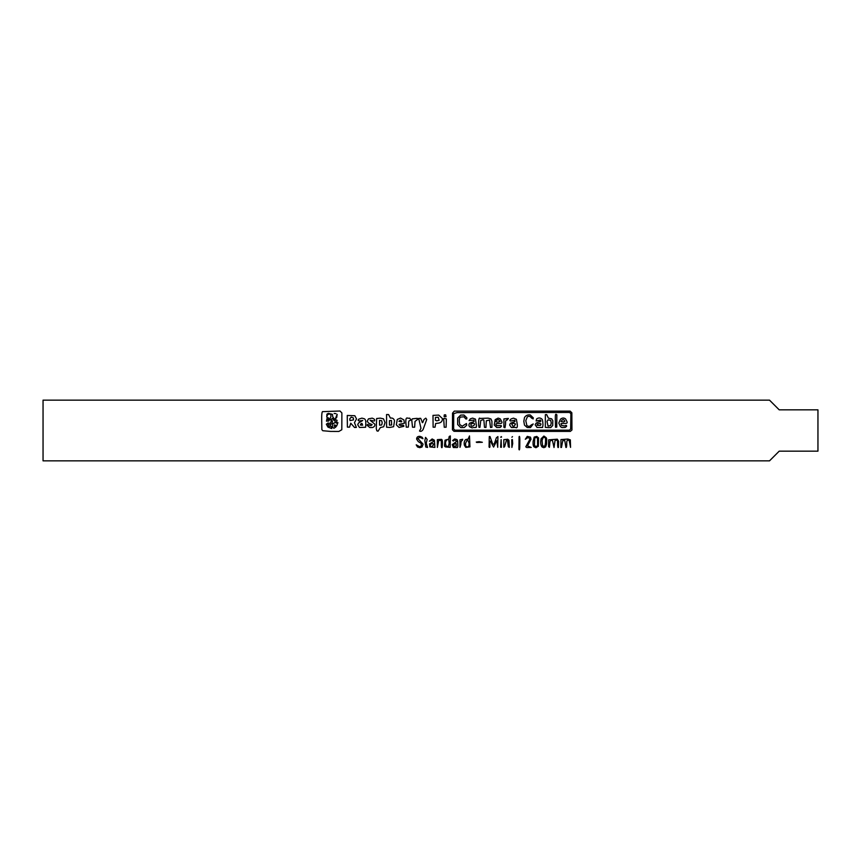<?xml version="1.0" encoding="UTF-8"?>
<svg xmlns="http://www.w3.org/2000/svg" width="861" height="861" viewBox="0 0 861 861"><rect width="100%" height="100%" fill="white"/><g stroke="black" fill="none" stroke-linecap="round" stroke-linejoin="round"><path stroke-width="1.29" d="M526.781 447.548L531.237 447.451L527.459 445.923L531.011 439.25L530.484 437.162L527.276 436.398L525.307 439.271L528.299 437.334L529.989 439.099L525.791 446.837L526.781 447.548M445.385 446.913L450.195 447.333L450.325 435.924L449.205 436.516L448.678 439.261L449.151 443.103L448.463 446.482L446.116 446.149L445.438 442.92L446.116 440.671L447.569 439.422L445.029 440.186L444.491 446.041L445.385 446.913M476.746 442.468L482.343 442.285L479.136 441.65L476.241 442.059L476.746 442.468M500.661 437.216L501.511 437.205L501.393 436.592L500.661 437.216M519.807 443.34C519.829 449.001 519.538 450.992 518.935 449.302C519.538 450.992 519.829 449.001 519.807 443.34C519.936 437.636 519.689 435.451 519.065 436.796L518.935 449.302M560.898 447.472L561.458 447.472L562.793 440.574L564.773 440.541L565.881 447.419C566.441 447.946 566.721 446.827 566.721 444.05C566.667 441.585 566.904 440.412 567.431 440.552L568.142 439.939L569.229 440.595L570.542 447.386L570.337 439.896L567.905 439.056L560.942 439.573L560.898 447.472M541.009 424.075L540.385 425.452L537.189 425.334L537.264 424.096L539.933 423.289L541.009 424.075M537.027 427.476L542.581 427.454L542.979 425.033C542.828 421.212 542.441 419.21 541.827 419.027C540.181 417.66 538.448 417.628 536.607 418.93L536.123 420.975L540.407 420.06C541.289 421.104 540.934 421.632 539.341 421.653L536.069 423.16L535.187 424.774L537.027 427.476M473.335 427.551L476.101 427.454L476.488 426.066L475.455 419.135L472.592 418.123L470.31 418.855L469.062 420.62L473.98 420.114L474.045 421.578L469.536 423.181L468.858 425L469.439 426.69L472.258 427.906M498.82 419.781L500.058 421.513L498.271 422.03C496.334 422.138 495.602 421.793 496.108 420.975L497.152 419.834L498.82 419.781M496.722 427.519L500.047 427.476L501.339 426.443L501.253 425.582L496.689 425.657L495.861 424.355L496.399 423.59L499.132 423.461C501.457 423.687 502.361 423.106 501.823 421.739L500.176 418.801L498.121 418.112L495.193 419.608L494.246 425L496.722 427.519M570.66 429.026L569.498 430.177L454.856 430.188L453.661 428.939L453.704 413.603L457.116 412.613L569.465 412.451L570.886 413.538L570.66 429.026M468.093 431.415L570.316 431.393L571.952 430.005L571.855 412.774L570.143 411.117L454.274 411.117L452.531 413.119L452.445 429.779L453.973 431.307L468.093 431.415M43.05 460.85L769.519 460.85L779.205 451.164L817.95 451.164L817.95 409.836L779.205 409.836L769.519 400.15L43.05 400.15L43.05 460.85M419.533 431.027C420.728 431.759 421.922 431.243 423.106 429.499L426.733 419.511L425.786 418.155L423.924 419.533L423.085 421.729C422.633 423.214 422.213 422.977 421.847 421.018L420.652 418.317L418.715 418.435L420.954 428.326L419.533 431.027M391.432 420.426L391.647 425.022L389.452 425.13L389.43 420.652L391.432 420.426M389.796 427.443L393.606 426.701L394.542 420.76C393.854 418.607 392.487 417.736 390.431 418.134L388.602 414.561L386.567 414.518L386.578 427.207L389.796 427.443M353.473 419.899L350.007 420.566L349.76 418.855L351.17 417.133L353.43 417.962L353.473 419.899M354.517 427.476L356.368 427.422L354.463 422.676L356.519 418.93L354.85 415.734L347.263 415.465L347.392 427.11L349.544 427.142L350.75 423.192L354.517 427.476M361.911 423.343L362.642 425.162L360.501 425.13L360.565 424.118L361.911 423.343M359.446 427.465L365.645 427.25L365.796 423.687C365.903 420.663 365.344 419.016 364.117 418.715L361.878 418.134L358.693 419.221L358.079 420.297L358.994 420.975L362.761 420.48L358.477 423.02L357.713 424.731L359.446 427.465M401.764 421.233L401.301 421.901L398.901 421.277L400.451 420.2L401.764 421.233M399.041 427.443L403.841 426.313L403.626 425.312L402.259 425.194C400.3 425.743 399.256 425.452 399.149 424.312L404.433 423.225L403.895 419.91L400.569 418.08L397.265 419.436L396.361 424.839L399.041 427.443M438.238 417.262L439.121 420.265L436.678 420.846L435.408 420.276L435.451 417.381L438.238 417.262M433.115 427.185L435.042 427.196L435.655 423.504L437.442 423.257C440.854 423.063 442.511 421.492 442.414 418.554L438.723 415.088L432.997 415.379L433.115 427.185M472.893 423.257C474.712 423.332 475.046 424.053 473.894 425.42L472.291 426.26L471.032 425.883L470.87 424.139L472.893 423.257M504.449 427.594L504.998 427.723L505.568 424.032C505.342 421.147 505.891 419.802 507.204 419.985L508.399 418.435L503.933 418.887L503.889 427.26L504.449 427.594M551.288 422.977L550.62 425.538L548.07 426.13L547.004 421.459L548.016 419.867L550.653 420.308L551.288 422.977M548.392 427.605L550.771 427.551L552.708 425.517L552.794 420.652L551.621 418.79L548.403 418.188L546.67 414.571L545.357 414.647L545.336 427.39L548.392 427.605M548.543 446.558L549.393 447.343L549.705 444.642C549.727 442.037 550.114 440.649 550.879 440.477L552.471 440.38L554.01 447.526L555.022 440.671L556.141 439.939L557.53 440.767L557.605 443.932C557.627 446.988 557.906 448.129 558.434 447.354L558.649 441.306L557.304 439.185L548.683 439.842L548.543 446.558M511.897 447.429L512.704 443.544L512.381 439.551L511.757 439.67L511.897 447.429M500.596 447.203L501.393 447.311L501.134 439.627L500.596 447.203M460.011 447.365L460.829 444.577C460.839 442.005 461.335 440.617 462.325 440.423L462.669 439.271L459.957 439.82L460.011 447.365M433.976 444.254L431.899 446.665L430.532 446.31C429.887 444.244 430.823 443.393 433.352 443.77L433.976 444.254M429.822 446.913L434.902 447.408L434.385 440.197L432.147 438.959L429.402 441.209L430.995 440.66C432.459 439.799 433.255 440.122 433.395 441.607L429.51 443.889L429.822 446.913M417.51 446.967L419.813 447.677L422.008 447.01L423.085 444.168L417.865 438.475L419.834 437.334L422.966 438.712L422.159 437.28L420.05 436.366C417.789 436.183 416.649 437.108 416.649 439.132L418.274 441.607L421.287 443.426L421.298 446.041L419.673 446.708L416.207 444.825L417.51 446.967M437.388 447.429L438.626 440.897L439.444 440.186L441.327 440.789L441.327 444.018C441.252 447.053 441.521 448.215 442.113 447.494L442.393 444.19C442.522 440.671 442.113 439.067 441.187 439.368L437.345 439.648L437.388 447.429M465.758 447.386L469.945 446.859L469.493 435.946L467.738 439.982L469.03 442.995C469.245 446.02 468.535 447.289 466.888 446.794C465.887 446.805 465.446 445.621 465.564 443.254L467.631 439.164L465.661 439.584C464.262 440.929 463.842 442.834 464.402 445.298L465.758 447.386M489.08 446.988C489.823 448.097 490.081 447.16 489.866 444.168L489.522 441.489L490.393 441.123L493.579 447.085L496.722 440.864C497.195 440.24 497.357 441.241 497.227 443.856L497.733 447.322L497.906 436.581L496.388 437.754L494.3 443.856L492.804 444.373L490.017 436.57L489.274 436.602L489.08 446.988M537.598 445.524L536.145 446.708L534.433 445.438L534.735 438.141L536.177 437.323L537.512 438.184L537.598 445.524M534.337 446.999L535.94 447.731L538.362 446.246L538.555 437.915L536.769 436.43L534.197 437.087L533.131 441.467C532.905 444.728 533.303 446.579 534.337 446.999M563.686 419.587L564.881 421.244L563.589 421.955L561.038 421.524L562.298 419.791L563.686 419.587M561.942 427.573L565.214 427.443L566.549 426.399C566.786 425.216 566.161 425.065 564.698 425.947L561.523 425.452L561.028 423.569L563.783 423.44C566.646 423.655 567.7 423.052 566.936 421.621L565.569 418.909C563.944 417.671 562.255 417.768 560.5 419.178L558.8 423.02L560.425 426.647L561.942 427.573M527.201 427.519L530.484 427.573L533.228 423.967L531.162 425C529.945 426.572 528.503 426.733 526.857 425.485L525.791 420.685L527.33 416.842C528.869 415.885 530.258 416.283 531.506 418.048L533.142 418.93L533.314 417.854L530.29 414.97C527.75 414.604 525.813 415.454 524.489 417.531L523.822 421.32L524.478 425.108L527.201 427.519M479.028 427.357L479.932 427.357L480.761 420.459L483.15 419.694L483.893 420.233L484.495 427.336L485.948 427.486L486.314 420.76L489.522 420.071L490.533 427.497L491.954 427.271L491.911 421.223L490.91 418.93L488.144 418.155L480.018 418.435C479.082 417.251 478.598 419.393 478.576 424.85L479.028 427.357M444.072 416.638L446.03 416.713L445.664 414.841L444.287 414.894L444.072 416.638M412.516 427.217L414.636 427.207L415.013 421.416L417.951 419.135L417.241 418.328L412.279 418.844L411.752 420.082L412.516 427.217M382.187 422.848L381.681 425L379.583 425.183L379.518 420.405L381.681 420.695L382.187 422.848M376.849 430.823L378.033 431.21L380.379 427.573L383.705 426.733L385.039 422.547L383.479 418.833L380.271 418.145L376.634 418.521L376.268 428.627L376.849 430.823M336.737 417.327L335.241 419.059L337.157 414.335L336.737 417.327M334.154 413.452L335.984 413.646L334.154 413.452M328.461 420.233L328.794 421.061L326.47 421.147L327.212 417.628L328.45 417.865L328.784 418.769L327.729 419.608L328.461 420.233M332.368 418.403L329.914 420.157L329.365 419.598L330.893 416.853L330.893 414.98L330.172 413.969L327.729 414.356L326.76 416.896L326.911 414.184L328.342 413.366L332.335 414.281L332.733 416.756L334.38 419.027L333.767 420.2L332.368 418.403M332.626 414.991L332.335 414.281M335.639 427.153L333.907 428.272L332.432 427.078L332.841 423.644L335.682 422.213L334.466 420.588L336.22 419.92L337.081 420.319L336.253 423.106L337.921 422.611L336.716 425.904L334.595 424.86L334.251 426.303L336.091 426.615L335.639 427.153M333.971 423.397L332.841 423.623M331.808 428.563L327.966 427.142L326.341 424.204L327.987 423.02L330.215 423.418L331.689 420.2L332.464 421.212L331.991 423.461L330.183 425.022L328.181 424.408L327.761 425.431L329.106 426.518L331.098 426.109L331.808 428.563M330.592 431.415L338.847 431.447L341.806 429.736L341.882 412.936L339.998 411.009L322.897 411.633C321.939 411.063 321.551 414.292 321.723 421.32L321.863 429.607L322.789 430.726L330.592 431.415M369.843 427.551L372.415 427.519C374.363 426.884 375.159 425.764 374.815 424.129L370.155 420.297L374.32 421.018C375.342 419.996 374.61 419.038 372.146 418.145L368.443 418.876L367.173 421.309L368.799 423.257L372.135 424.624L370.951 425.7L367.432 424.462L367.044 425.226L369.843 427.551M406.263 427.174L408.308 427.11L408.674 424.075C408.426 421.653 408.835 420.502 409.911 420.631L410.934 419.996L409.739 418.188L407.985 418.263C406.295 417.273 405.596 418.78 405.875 422.783L406.263 427.174M444.244 427.25L446.116 427.207L446.342 418.898L444.287 418.349L443.673 418.694L444.244 427.25M460.807 427.583L464.251 427.519L466.705 425.226L466.447 423.526L462.131 426.227L459.656 424.441L459.29 421.481C459.193 418.941 459.656 417.467 460.678 417.068L463.928 416.799L465.844 418.963L466.748 418.93L466.845 417.779L463.95 415.024L460.678 415.099L457.643 418.134L457.654 424.527L460.807 427.583M515.556 423.999L514.275 426.012L512.973 426.313L511.714 423.978L513.63 423.225L515.556 423.999M511.434 427.551L515.438 427.422C517.149 428.455 517.709 427.121 517.127 423.408L516.363 419.264L513.468 418.155L511.122 418.92C509.626 420.157 509.475 420.846 510.67 421.007L514.9 420.243L514.921 421.61L510.369 423.268L509.647 425.043L511.434 427.551M555.506 427.271L556.755 427.131L556.852 414.851L556.292 414.367C555.549 413.678 555.237 415.11 555.323 418.65L555.506 427.271M545.508 442.565L544.959 446.159L542.57 446.009L542.086 440.391L543.205 437.463L544.615 437.41C545.4 437.205 545.691 438.927 545.508 442.565M542.053 446.967L543.829 447.666L545.605 446.891L546.563 444.147L546.703 438.981L546.165 437.636L543.894 436.053L541.095 438.776C540.364 442.576 540.676 445.298 542.053 446.967M503.825 447.257L504.632 446.633L506.397 440.283L507.527 440.649L508.302 446.741L509.325 447.365L508.926 440.262L507.699 439.25L503.836 439.67L503.825 447.257M511.897 437.237L512.478 436.602L511.897 437.237M456.201 443.587L456.222 446.041L453.564 446.31L453.661 444.265L456.201 443.587M453.36 447.516L456.664 447.526C457.654 447.957 458.02 446.773 457.751 443.996C457.837 440.757 457.331 439.228 456.255 439.411L454.683 438.949L452.617 440.531L453.36 441.015L454.995 439.723L456.621 441.478L452.208 444.61L453.36 447.516M425.754 447.031L427.562 447.451L426.238 443.146L427.164 439.454L425.571 437.377L424.86 440.477L425.754 447.031"/></g></svg>
